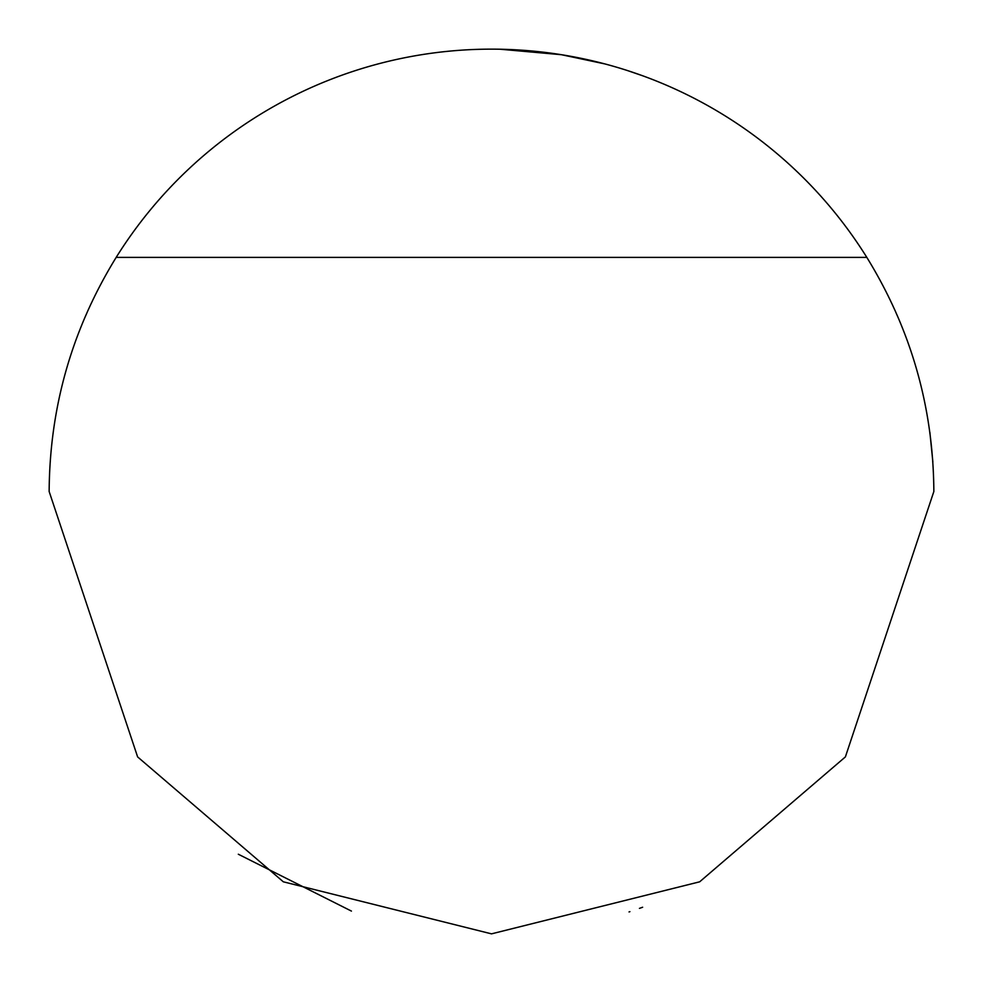 <?xml version="1.0" encoding="UTF-8"?>
<svg xmlns="http://www.w3.org/2000/svg" width="983" height="983" viewBox="0 0 983 983"><rect width="100%" height="100%" fill="white"/><g stroke="black" fill="none" stroke-linecap="round" stroke-linejoin="round"><path stroke-width="1.47" d="M116.178 257.386C71.992 329.17 49.654 407.208 49.15 491.5L137.62 756.91L283.337 881.812L491.5 933.85L699.663 881.812L845.38 756.91L933.85 491.5C933.346 407.208 911.008 329.17 866.822 257.386A442.35 442.35 0 0 0 116.178 257.386L866.822 257.386M929.881 432.385L932.867 462.01M642.636 75.765L627.977 70.727M604.643 63.87L561.404 54.704L500.224 49.236M629.034 911.929L629.906 911.646M639.442 908.378L642.636 907.235M238.316 854.227L351.423 911.081"/></g></svg>
